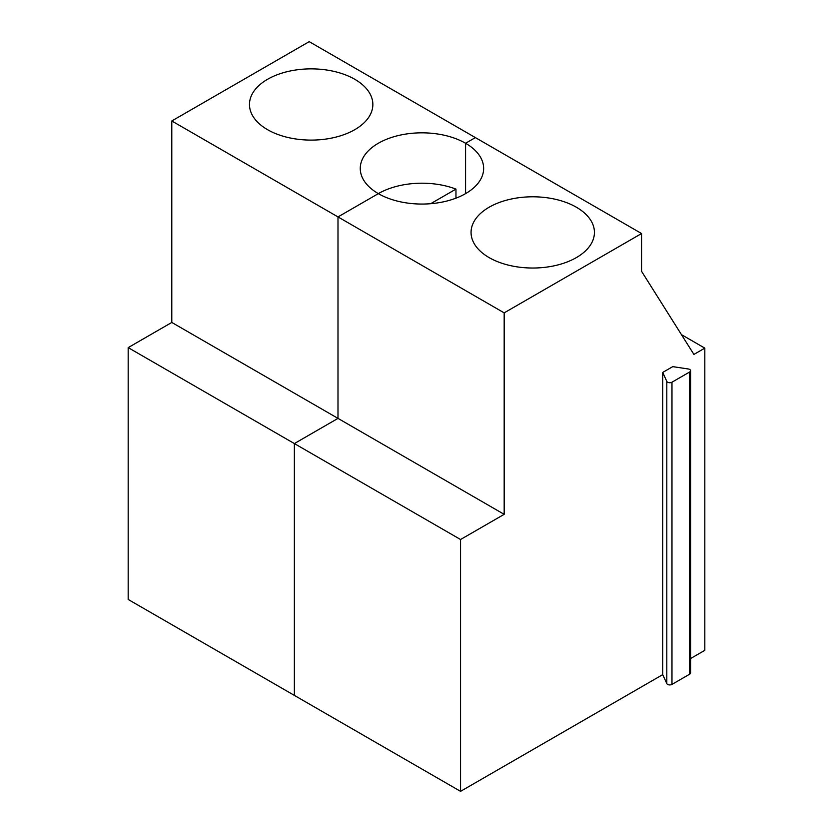 <?xml version="1.0" encoding="UTF-8"?>
<svg xmlns="http://www.w3.org/2000/svg" width="833" height="833" viewBox="0 0 833 833"><rect width="100%" height="100%" fill="white"/><g stroke="black" fill="none" stroke-linecap="round" stroke-linejoin="round"><path stroke-width="1.25" d="M504.173 312.864L171.796 120.972L309.199 41.65L475.383 137.601L465.574 143.266A61.684 35.611 180 0 1 483.64 168.443A61.684 35.611 180 0 1 445.561 201.347A61.684 35.611 180 0 1 378.338 193.631L337.99 216.924L378.338 193.631A61.684 35.611 180 0 1 360.262 168.443A61.684 35.611 180 0 1 398.351 135.54A61.684 35.611 180 0 1 465.574 143.266L475.383 137.601L641.566 233.542L504.173 312.864L504.173 514.336L337.99 418.385L337.99 216.924L337.99 418.385L294.372 443.572L460.555 539.513L460.555 791.35L294.372 695.399L294.372 443.572L294.372 695.399L128.178 599.458L128.178 347.621L294.372 443.572L337.99 418.385L171.796 322.444L128.178 347.621M171.796 120.972L171.796 322.444M378.338 193.631A61.684 35.611 180 0 1 455.963 189.101L455.963 198.16M430.682 203.7L455.963 189.101M267.539 79.302A61.684 35.611 0 0 0 249.473 104.479A61.684 35.611 0 0 0 311.157 140.1A61.684 35.611 0 0 0 372.851 104.479A61.684 35.611 0 0 0 334.772 71.576A61.684 35.611 0 0 0 267.539 79.302M465.574 143.266L465.574 193.631L465.574 143.266M489.127 207.23A61.684 35.611 0 0 0 471.061 232.407A61.684 35.611 0 0 0 532.745 268.028A61.684 35.611 0 0 0 594.429 232.407A61.684 35.611 0 0 0 556.35 199.504A61.684 35.611 0 0 0 489.127 207.23M641.566 233.542L641.566 271.319L693.91 354.421L704.822 348.132L704.822 650.323L690.588 658.539M681.446 334.637L704.822 348.132M504.173 514.336L460.555 539.513M662.724 372.424L662.724 674.626L666.806 683.601A3.082 1.781 0 0 0 668.982 684.861A3.082 1.781 0 0 0 671.971 684.403L689.693 674.168A3.082 1.781 0 0 0 690.588 672.908L690.588 370.716A3.082 1.781 0 0 0 688.297 368.988L672.762 366.635L662.724 372.424L666.806 381.399A3.082 1.781 0 0 0 668.982 382.659A3.082 1.781 0 0 0 671.971 382.201L689.693 371.976A3.082 1.781 0 0 0 690.588 370.716M460.555 791.35L662.724 674.626M666.806 381.399L666.806 683.601M671.971 382.201L671.971 684.403M689.693 371.976L689.693 674.168"/></g></svg>

